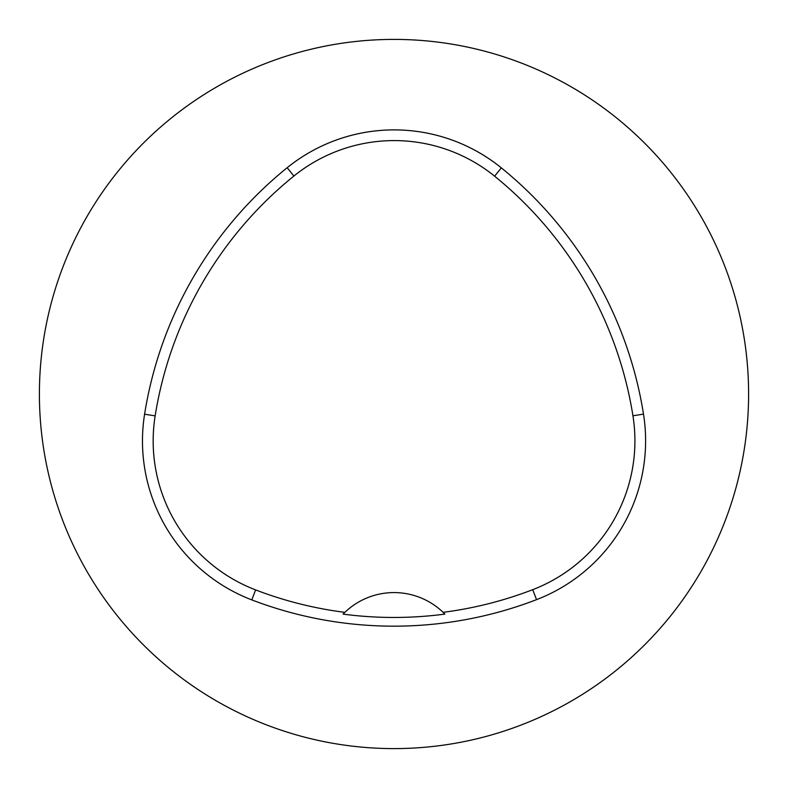 <?xml version="1.0" encoding="UTF-8"?>
<svg xmlns="http://www.w3.org/2000/svg" width="788" height="788" viewBox="0 0 788 788"><rect width="100%" height="100%" fill="white"/><g stroke="black" fill="none" stroke-linecap="round" stroke-linejoin="round"><path stroke-width="1.18" d="M39.4 394A354.6 354.6 0 0 1 571.3 86.907A354.6 354.6 0 0 1 571.3 701.093A354.6 354.6 0 0 1 39.4 394M144.588 414.202A397.152 397.152 0 0 1 287.177 167.716A170.208 170.208 0 0 1 501.335 167.874A397.152 397.152 0 0 1 643.5 414.114A170.208 170.208 0 0 1 536.549 599.648A397.152 397.152 0 0 1 251.796 599.895A170.208 170.208 0 0 1 144.588 414.202L155.147 415.887A386.465 386.465 0 0 1 293.894 176.039A159.521 159.521 0 0 1 494.598 176.177A386.465 386.465 0 0 1 632.941 415.788A159.521 159.521 0 0 1 532.708 589.68A386.465 386.465 0 0 1 443.112 612.335L444.885 614.098A70.92 70.92 0 0 0 443.388 612.601M155.147 415.887A159.521 159.521 0 0 0 255.627 589.916A386.465 386.465 0 0 0 344.858 612.365L343.085 614.128A388.435 388.435 0 0 0 444.885 614.098M344.858 612.365A70.92 70.92 0 0 1 443.112 612.335M344.583 612.631A70.92 70.92 0 0 0 343.085 614.128M293.894 176.039L287.177 167.716M494.598 176.177L501.335 167.874M632.941 415.788L643.5 414.114M532.708 589.68L536.549 599.648M255.627 589.916L251.796 599.895"/></g></svg>
